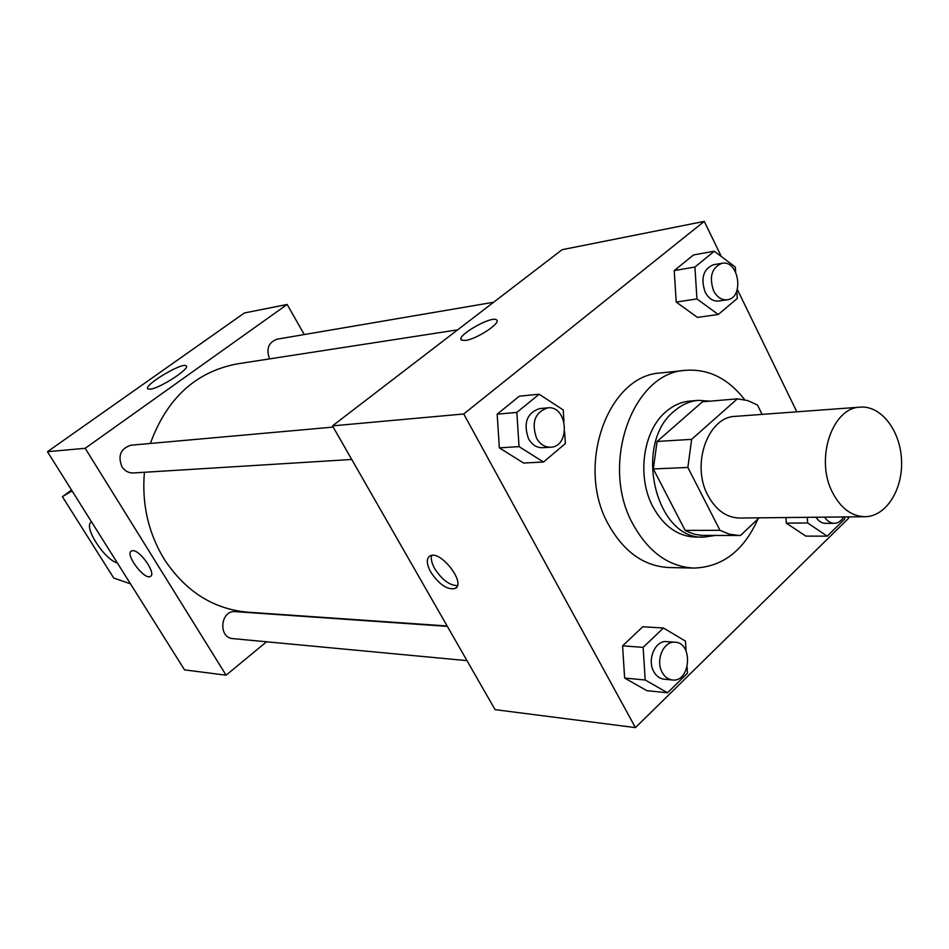 <?xml version="1.0" encoding="UTF-8"?>
<svg xmlns="http://www.w3.org/2000/svg" width="949" height="949" viewBox="0 0 949 949"><rect width="100%" height="100%" fill="white"/><g stroke="black" fill="none" stroke-linecap="round" stroke-linejoin="round"><path stroke-width="1.42" d="M832.451 492.365C814.883 459.079 832.214 407.382 860.34 407.133C881.206 405.437 900.482 430.763 901.55 460.289C902.962 489.791 885.891 516.659 864.954 516.719C851.538 516.339 840.695 508.213 832.451 492.365M864.954 516.719L739.627 518.035C726.519 517.679 715.961 510.159 707.942 495.473C690.884 464.654 707.859 416.706 735.345 416.362L860.34 407.133M653.315 468.948L657.088 441.463L702.426 401.807L737.337 398.853L691.643 439.351L687.859 467.454L653.315 468.948L685.154 530.42L687.776 531.748L694.538 534.216L701.441 535.39L740.469 535.485L759.164 517.822M762.094 414.381L757.492 405.033L747.646 400.537L737.337 398.853M687.859 467.454L719.994 530.313L729.461 534.204L739.212 535.509M657.088 441.463L691.643 439.351M685.154 530.42L719.994 530.313M710.077 401.166L698.393 400.348C689.793 401.13 681.856 404.642 674.585 410.858C632.437 443.385 655.806 540.752 704.146 537.087L715.072 535.497M704.146 537.087L695.641 537.075C678.061 536.446 663.873 526.446 653.078 507.074C636.494 476.778 642.971 430.514 666.151 411.546C673.41 405.342 681.323 401.854 689.911 401.071L698.393 400.348M757.978 518.949C743.791 550.717 722.45 567.087 693.956 568.071C669.033 566.79 648.831 552.377 633.327 524.844C599.4 465.473 632.236 372.471 685.641 370.324C708.571 368.71 728.263 378.509 744.716 399.754M693.956 568.071L668.962 567.538C644.193 566.268 624.122 552.093 608.748 525.011C575.082 466.623 607.704 375.14 660.765 372.957L685.641 370.324M735.617 271.948L735.309 267.06L714.289 251.224L693.494 254.949L674.217 270.584L676.21 302.055L697.42 317.393L718.263 314.499L737.278 298.449L736.804 290.975M807.279 517.324L807.635 522.97L786.33 523.124L785.986 517.549L786.33 523.124L805.843 536.126L827.231 536.149L844.669 519.044L844.539 516.932M721.359 256.55L704.265 221.378L463.741 413.978L635.439 727.622L848.56 518.296L847.884 516.897M796.816 411.819L737.326 289.409M563.955 421.51L563.22 409.944L539.139 394.226L519.317 396.196L497.169 414.167L499.352 447.869L523.623 463.041L543.492 462.021L565.367 443.551L564.608 431.748M686.068 651.014L685.451 641.109L663.434 628.013L642.781 626.755L622.58 645.83L624.632 678.049L646.838 690.647L667.538 692.782L687.479 673.221L687.1 667.242M704.265 221.378L562.116 249.694L332.494 425.876L463.741 413.978M465.401 340.442L461.582 340.122C454.951 336.598 491.274 315.448 496.434 319.825C502.08 322.375 476.789 339.208 465.401 340.442M332.494 425.876L495.058 709.638L635.439 727.622M430.704 571.986C426.481 564.038 426.196 558.724 429.838 556.043C440.039 549.21 466.659 583.374 455.14 588.499C447.347 590.1 439.197 584.596 430.704 571.986M457.371 585.64C449.47 585.403 441.914 579.72 434.689 568.605C431.724 563.231 430.704 558.854 431.653 555.462M461.143 339.659C457.489 334.878 491.689 315.673 496.446 319.837L496.896 320.311M447.133 625.984L247.606 612.176C213.193 609.08 185.328 591.31 164.023 558.89C148.246 532.721 141.709 503.848 144.414 472.27M150.357 443.468C166.882 398.295 195.814 371.783 237.155 363.894L457.655 329.837M447.359 626.376L235.364 611.642C220.382 609.91 217.867 637.882 232.956 638.63L466.991 660.646M269.575 358.888C265.969 349.007 268.437 342.447 276.978 339.208L493.622 302.245M351.747 459.47L133.323 472.958C128.554 473.065 124.758 470.989 121.911 466.706C117.605 455.603 120.677 448.426 131.128 445.188L333.194 427.086M304.273 334.558L287.156 304.451L85.185 448.296L226.087 675.19L266.574 641.785M150.262 389.185L147.866 388.948C142.469 385.923 182.338 361.854 186.123 365.828C191.105 368.046 160.132 388.271 150.262 389.185M85.185 448.296L47.45 451.712L244.368 312.98L287.156 304.451M47.45 451.712L184.545 669.864L226.087 675.19M132.73 550.657C140.286 550.088 156.656 573.967 150.405 576.411C144.45 580.539 124.568 553.943 131.401 550.954L132.73 550.657M131.401 550.954C124.58 553.943 144.45 580.527 150.417 576.399L150.666 576.245M130.452 583.801L113.738 578.071L62.397 496.695L72.053 490.858M117.356 562.959C104.176 559.578 82.693 525.734 91.507 522.057L91.507 522.057M71.555 490.075L62.397 496.695M663.434 628.013L643.125 647.36L645.201 680.018L667.538 692.782M672.402 679.982L663.968 679.187C659.733 678.677 656.352 676.174 653.825 671.69C646.791 659.792 655.225 640.124 666.601 641.619L675.036 642.2C693.387 642.603 690.647 682.533 672.402 679.982C668.155 679.472 664.763 676.957 662.224 672.438C655.178 660.48 663.636 640.705 675.036 642.2M642.781 626.755L622.58 645.83L643.125 647.36M622.58 645.83L624.632 678.049L645.201 680.018M624.632 678.049L646.838 690.647M807.635 522.97L827.231 536.149M843.697 516.944C841.241 521.048 838.097 523.184 834.266 523.326L825.559 523.385C821.775 523.302 818.584 521.25 815.998 517.229M786.33 523.124L805.843 536.126M834.266 523.326C830.47 523.243 827.279 521.179 824.681 517.146M539.139 394.226L516.837 412.424L519.044 446.623L543.492 462.021M550.61 447.204L542.508 447.703C536.683 447.809 532.021 444.832 528.51 438.77C523.148 423.052 526.861 412.993 539.613 408.592L547.703 407.856C567.716 405.187 570.788 446.849 550.61 447.204C544.773 447.311 540.1 444.31 536.576 438.213C531.203 422.4 534.916 412.281 547.703 407.856M519.317 396.196L497.169 414.167L516.837 412.424M497.169 414.167L499.352 447.869L519.044 446.623M499.352 447.869L523.623 463.041M714.289 251.224L694.929 267.037L696.934 298.935L718.263 314.499M727.207 299.777L718.725 301.023C713.138 301.521 708.606 298.544 705.143 292.114C700.504 278.199 703.28 269.077 713.458 264.735L721.928 263.3C738.998 259.552 744.538 298.081 727.207 299.777C721.608 300.264 717.076 297.274 713.601 290.809C708.962 276.811 711.738 267.642 721.928 263.3M693.494 254.949L674.217 270.584L694.929 267.037M674.217 270.584L676.21 302.055L696.934 298.935M676.21 302.055L697.42 317.393M456.528 587.301L455.14 588.499"/></g></svg>
